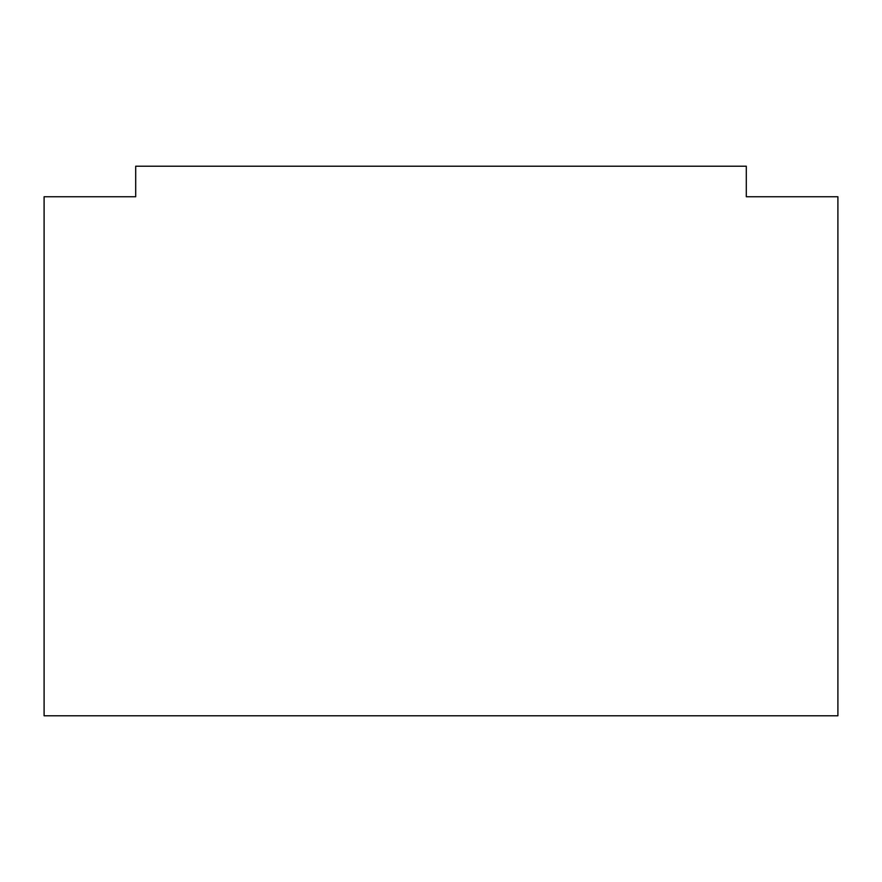 <?xml version="1.0" encoding="UTF-8"?>
<svg xmlns="http://www.w3.org/2000/svg" width="882" height="882" viewBox="0 0 882 882"><rect width="100%" height="100%" fill="white"/><g stroke="black" fill="none" stroke-linecap="round" stroke-linejoin="round"><path stroke-width="1.32" d="M135.696 196.752L44.1 196.752L44.1 715.776L837.9 715.776L837.9 196.752L746.304 196.752L746.304 166.224L135.696 166.224L135.696 196.752"/></g></svg>
